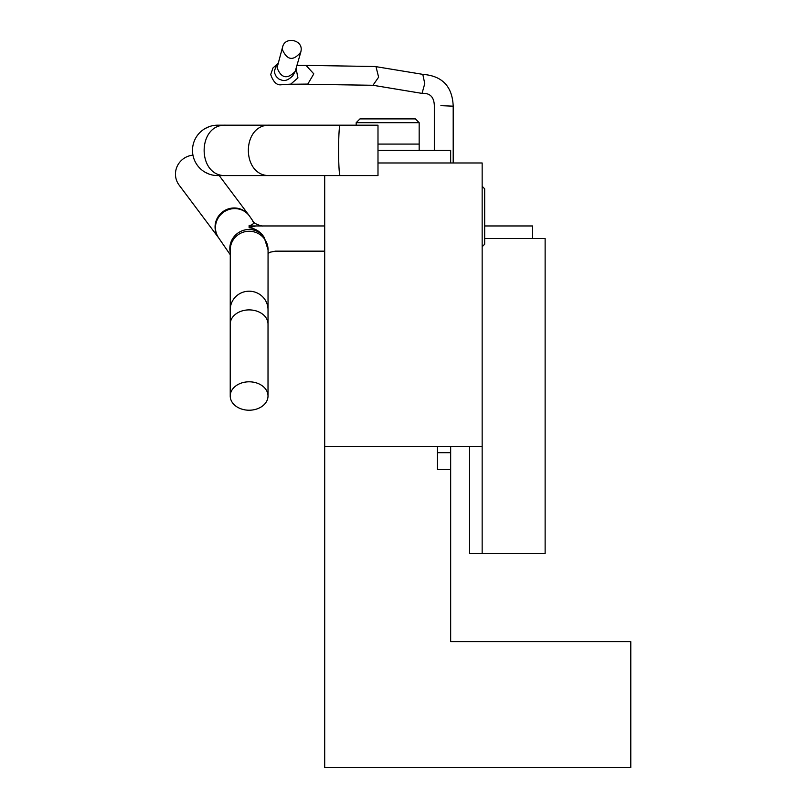 <?xml version="1.0" encoding="UTF-8"?>
<svg xmlns="http://www.w3.org/2000/svg" width="808" height="808" viewBox="0 0 808 808"><rect width="100%" height="100%" fill="white"/><g stroke="black" fill="none" stroke-linecap="round" stroke-linejoin="round"><path stroke-width="1.21" d="M450.662 446.4L450.662 641.643L630.785 641.643L630.785 767.6L324.695 767.6L324.695 446.4L482.154 446.4L482.154 553.46L469.549 553.46L469.549 446.4M450.662 469.549L437.431 469.549L437.431 446.4M437.431 469.549L437.431 452.692L450.662 452.692M377.993 162.984L482.154 162.984L482.154 446.4M324.695 446.4L324.695 175.578M340.299 125.19C338.047 123.978 338.047 176.8 340.299 175.578L377.993 175.578L377.993 125.19L217.635 125.19A25.189 25.129 90 0 0 192.496 150.389A25.189 25.129 90 0 0 217.635 175.578L237.623 175.578M450.662 162.984L450.662 150.389L377.993 150.389M209.07 126.705L205.151 128.523M205.151 172.256L209.07 174.073M482.154 553.46L545.127 553.46L545.127 238.562L484.669 238.562M268.064 253.379L270.377 252.147L275.457 251.157L324.695 251.157M230.27 252.53A18.897 18.291 -34.5 0 1 250.369 229.523A18.897 18.291 -34.5 0 1 264.095 237.259L263.388 236.229A19.513 18.897 -124.5 0 0 249.117 227.715L255.873 225.967L251.45 225.967A12.595 8.918 90 0 0 249.117 226.402L249.117 225.543L251.45 225.967M255.873 225.967L324.695 225.967M484.669 225.967L532.533 225.967L532.533 238.562M249.117 227.715L249.117 226.402M192.961 155.176A18.897 18.473 143.2 0 0 179.083 185.052L218.625 237.845A18.897 18.473 -36.8 0 1 222.786 211.777A18.897 18.473 -36.8 0 1 248.935 215.271L219.2 175.578M218.685 237.926L218.594 237.794A18.897 18.291 -34.5 0 1 218.13 218.049A18.897 18.291 -34.5 0 1 235.997 208.646A18.897 18.291 -34.5 0 1 249.733 216.382L252.571 220.503C254.368 223.271 253.217 224.957 249.117 225.543M268.004 396.385A18.897 14.211 0 0 1 248.874 410.222A18.897 14.211 0 0 1 230.23 396.011A18.897 14.211 0 0 1 249.127 381.8A18.897 14.211 0 0 1 268.014 396.011A18.897 14.211 0 0 1 268.004 396.385M419.17 122.675L356.187 122.675L359.964 118.897L415.393 118.897L419.17 122.675L419.17 144.087L377.993 144.087L419.17 144.087L419.17 150.389M282.305 49.45C287.163 60.418 293.334 61.277 300.829 52.035L301.121 50.359C302.657 39.673 285.042 36.309 282.659 46.834L282.305 49.45M282.649 46.834L277.073 67.731C281.245 78.346 287.284 79.578 295.193 71.427L300.818 52.035M289.032 84.274L307.787 84.082L313.807 73.871L306.03 65.387L375.235 66.519M376.013 66.771L378.619 77.184L372.963 85.264L422.049 93.395L424.756 83.618L422.806 74.376C442.239 75.811 452.369 86.416 453.197 106.181L440.905 105.666M306.03 65.387L304.616 65.579M277.851 63.61L272.963 67.963L270.71 74.518C273.256 81.921 276.72 85.345 281.103 84.79L290.739 84.123L297.93 77.922L296.082 68.579M277.831 63.691L276.528 65.004L274.417 71.003L274.7 73.275L276.255 76.578L278.942 79.053L282.053 80.255C285.153 81.234 288.729 79.74 292.799 75.75L295.193 71.427M482.154 186.284L484.669 188.809L484.669 244.228L482.154 246.743M225.755 125.19C196.94 123.978 196.94 176.8 225.755 175.578L340.299 175.578M269.973 125.19C241.158 123.978 241.158 176.8 269.973 175.578M230.23 396.011L230.23 324.109A18.897 14.211 0 0 1 249.127 309.898A18.897 14.211 0 0 1 268.024 324.119A18.897 14.211 0 0 1 268.014 324.483M230.23 324.109L230.24 309.727A18.897 18.534 0 0 1 249.147 291.203A18.897 18.534 0 0 1 268.024 309.747L268.014 396.011M230.24 309.727L230.27 249.773A18.897 18.534 0 0 1 249.177 231.26A18.897 18.534 0 0 1 268.064 249.793L268.024 309.747M249.733 216.382L248.935 215.271M252.561 220.493C252.944 223.877 263.014 226.553 262.943 225.967M218.594 237.794L230.27 254.762M268.064 249.793L264.095 237.259M356.187 122.675L356.187 125.19M422.917 74.376L374.7 66.448M434.33 150.389L434.33 105.393C433.946 96.94 429.917 92.93 422.241 93.385M453.197 162.984L453.197 106.181M373.235 85.284L306.373 84.274M306.161 65.387L297.001 65.387M277.487 64.68L277.821 63.994"/></g></svg>
